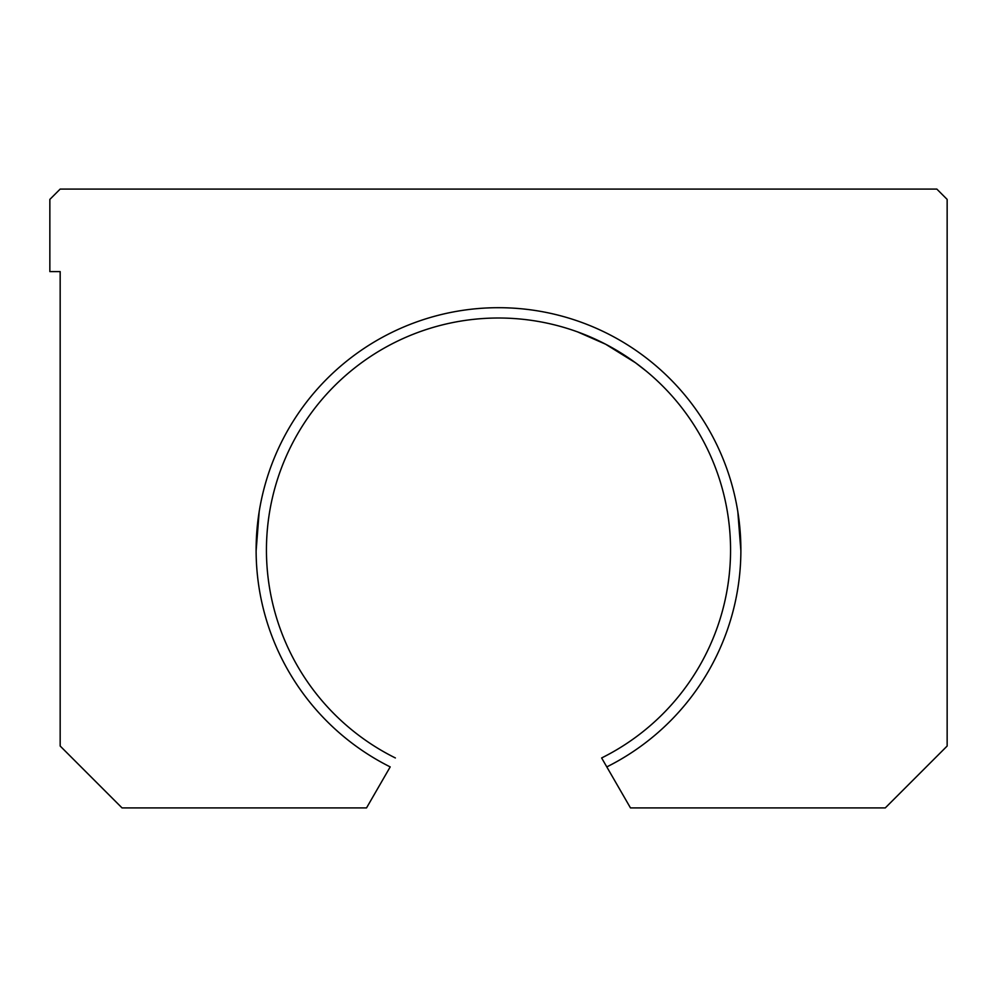 <?xml version="1.0" encoding="UTF-8"?>
<svg xmlns="http://www.w3.org/2000/svg" width="997" height="997" viewBox="0 0 997 997"><rect width="100%" height="100%" fill="white"/><g stroke="black" fill="none" stroke-linecap="round" stroke-linejoin="round"><path stroke-width="1.5" d="M256.129 550.755L259.183 511.66M498.5 307.699A242.371 242.371 0 0 0 390.201 766.905L366.522 807.919L390.201 766.905A242.371 242.371 0 0 1 498.5 307.699A242.371 242.371 0 0 1 606.799 766.905L601.627 757.957L606.799 766.905A242.371 242.371 0 0 0 498.5 307.699M498.5 318.006A232.064 232.064 0 0 0 395.373 757.957A232.064 232.064 0 0 1 498.5 318.006A232.064 232.064 0 0 1 601.627 757.957A232.064 232.064 0 0 0 498.5 318.006M577.674 331.926L605.64 344.227L635.488 362.758L605.64 344.227L635.488 362.758L605.64 344.227L577.674 331.926M740.871 550.755L737.817 511.66M650.642 374.835L649.745 374.062L650.642 374.835M646.38 371.233L635.488 362.758L646.38 371.233M630.478 807.919L606.799 766.905L630.478 807.919L885.261 807.919L947.15 746.03L947.15 199.4L936.831 189.081L60.169 189.081L49.85 199.4L49.85 271.595L60.169 271.595L60.169 746.03L122.045 807.919L366.522 807.919L122.045 807.919L60.169 746.03L60.169 271.595L49.85 271.595L49.85 199.4L60.169 189.081L936.831 189.081L947.15 199.4L947.15 746.03L885.261 807.919L630.478 807.919M737.219 508.121L737.394 509.155"/></g></svg>
